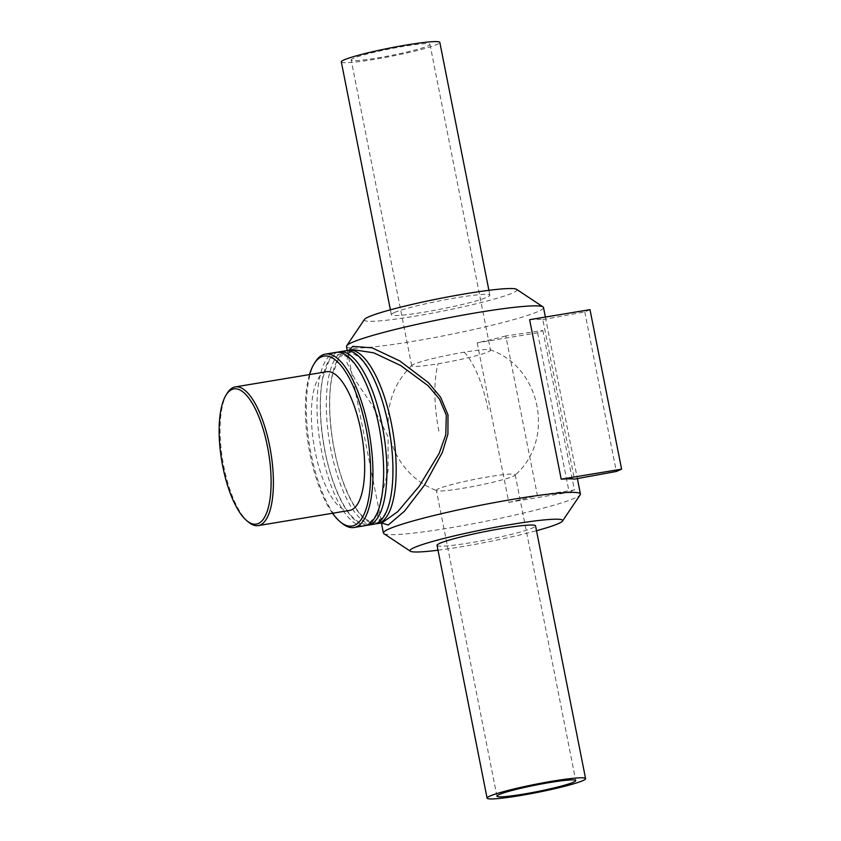 <?xml version="1.0" encoding="UTF-8"?>
<svg xmlns="http://www.w3.org/2000/svg" width="841" height="841" viewBox="0 0 841 841"><rect width="100%" height="100%" fill="white"/><g stroke="black" fill="none" stroke-linecap="round" stroke-linejoin="round"><path stroke-width="0.63" stroke-dasharray="4.21 3.15" d="M349.015 350.203L348.71 357.73L381.593 522.965L377.43 516.553L381.11 497.872L388.1 470.823L388.09 436.752L372.458 405.52L355.701 380.794L346.334 361.346L350.287 350.35L352.684 349.593M347.291 350.56L348.71 357.74C348.983 350.14 347.112 352.137 353.209 349.499M381.425 522.955L381.194 521.798L381.488 522.944M346.881 350.686A87.863 30.476 -99.4 0 0 345.872 351.075A87.863 30.476 -99.4 0 0 333.068 443.47A87.863 30.476 -99.4 0 0 375.622 523.785M346.481 346.513A100.415 8.357 168.8 0 0 446.613 335.212A100.415 8.357 168.8 0 0 543.496 307.512M383.895 533.646A100.415 8.357 168.8 0 0 483.543 521.725A100.415 8.357 168.8 0 0 580.216 494.771M505.798 335.958A100.415 8.357 -11.2 0 1 477.194 342.834L508.773 502.35A100.415 8.357 168.8 0 0 537.388 495.475L505.798 335.958L542.823 330.492L537.588 332.805L477.194 342.834M529.62 319.675A100.415 8.357 -11.2 0 1 542.834 319.601L574.414 479.107M315.154 362.145A87.863 30.476 -99.4 0 0 309.583 445.814A87.863 30.476 -99.4 0 0 341.909 523.207M332.521 513.262A86.108 29.866 80.6 0 1 309.488 374.581M335.948 352.379A87.863 30.476 -99.4 0 0 333.33 353.157A87.863 30.476 -99.4 0 0 320.936 447.896A87.863 30.476 -99.4 0 0 364.731 525.73M326.508 371.754A70.287 24.378 -99.4 0 0 324.426 372.384A70.287 24.378 -99.4 0 0 314.513 448.169A70.287 24.378 -99.4 0 0 349.541 510.434M227.154 393.304A70.287 24.378 -99.4 0 0 222.686 460.248A70.287 24.378 -99.4 0 0 248.547 522.156M345.231 350.834A87.863 30.476 -99.4 0 0 342.623 351.622A87.863 30.476 -99.4 0 0 330.229 446.35A87.863 30.476 -99.4 0 0 374.024 524.185M337.588 352.232A87.863 30.476 -99.4 0 0 336.579 352.621A87.863 30.476 -99.4 0 0 323.774 445.015A87.863 30.476 -99.4 0 0 366.34 525.331M542.834 319.601L584.768 311.958L590.004 309.646M584.768 311.958L616.348 471.465M542.823 330.492L574.414 489.998L537.388 495.475M537.588 332.805L569.168 492.321L574.414 489.998M508.773 502.35L569.168 492.321M364.437 319.454A77.824 6.476 168.8 0 0 441.872 311.286A77.824 6.476 168.8 0 0 516.584 289.336M394.156 312.642A50.208 4.184 168.8 0 0 391.359 314.681A50.208 4.184 168.8 0 0 441.43 309.025A50.208 4.184 168.8 0 0 489.872 295.17A50.208 4.184 168.8 0 0 448.526 299.165A50.208 4.184 168.8 0 0 394.156 312.642M438.003 550.214A77.824 6.476 168.8 0 0 536.505 530.713M437.036 545.357A50.208 4.184 168.8 0 0 487.107 539.712A50.208 4.184 168.8 0 0 535.538 525.856M438.624 488.716A40.168 3.343 168.8 0 0 436.384 490.345A40.168 3.343 168.8 0 0 436.815 490.713A40.168 3.343 168.8 0 0 472.053 486.666A40.168 3.343 168.8 0 0 512.947 476.374A40.168 3.343 168.8 0 0 514.923 475.249A40.168 3.343 168.8 0 0 515.186 474.745A40.168 3.343 168.8 0 0 482.114 477.93A40.168 3.343 168.8 0 0 438.624 488.716M413.961 364.164A40.168 3.343 168.8 0 0 411.985 365.288A40.168 3.343 168.8 0 0 411.722 365.793A40.168 3.343 168.8 0 0 438.014 363.785A40.168 3.343 168.8 0 0 488.285 351.822A40.168 3.343 168.8 0 0 490.524 350.192A40.168 3.343 168.8 0 0 490.093 349.824A40.168 3.343 168.8 0 0 464.232 352.2A40.168 3.343 168.8 0 0 413.961 364.164M353.399 58.334A40.168 3.343 168.8 0 0 351.17 59.963A40.168 3.343 168.8 0 0 384.242 56.767A40.168 3.343 168.8 0 0 427.733 45.992A40.168 3.343 168.8 0 0 429.972 44.363A40.168 3.343 168.8 0 0 396.899 47.548A40.168 3.343 168.8 0 0 353.399 58.334M341.32 61.919A50.208 4.184 168.8 0 0 391.38 56.263A50.208 4.184 168.8 0 0 439.822 42.407M464.232 352.2A75.312 26.124 80.6 0 1 488.022 409.409M438.876 431.128A75.312 26.124 80.6 0 1 438.014 363.785M545.378 317.057L577.368 478.571M388.195 424.905C395.68 461.362 393.788 500.258 384.337 514.871C380.332 520.19 377.346 522.618 375.391 522.177C373.74 523.302 370.051 521.925 364.353 518.024C357.246 511.917 350.602 500.984 344.421 485.225C331.27 452.08 325.93 402.639 332.437 375.202L338.008 359.874L343.748 353.588L350.855 352.432L358.319 356.584C371.091 368.621 381.047 391.391 388.195 424.905M378.913 426.45C386.387 462.907 384.495 501.804 375.044 516.416C371.039 521.725 368.064 524.164 366.098 523.722C364.447 524.847 360.768 523.459 355.06 519.57C347.953 513.462 341.309 502.519 335.128 486.771C321.987 453.625 316.647 404.174 323.154 376.747L328.726 361.42L334.455 355.133L341.562 353.977L349.026 358.129C361.798 370.156 371.754 392.936 378.913 426.45M496.936 796.175L436.384 490.345M515.186 474.745L575.738 780.574M411.985 365.288C394.755 382.129 386.902 402.576 388.405 426.618C389.604 440.001 394.019 452.227 401.641 463.296C410.597 475.985 422.329 485.12 436.815 490.713M490.093 349.824C541.057 366.602 555.649 440.316 514.923 475.249M411.722 365.793L351.17 59.963M429.972 44.363L490.524 350.192M390.403 309.824L391.359 314.681M488.905 290.313L489.872 295.17"/><path stroke-width="1.26" d="M352.684 349.593L373.719 352.821L400.779 365.583L428.132 385.735L439.496 399.065L446.308 415.202L445.783 434.734L439.191 453.341L419.165 486.298L397.74 511.664L381.993 522.86L377.273 523.649A87.863 30.476 -99.4 0 0 391.549 424.295A87.863 30.476 -99.4 0 0 348.489 350.287A87.863 30.476 -99.4 0 0 346.881 350.686M381.488 522.944L388.227 525.026L404.468 511.202L424.411 485.236L442.303 452.532L447.917 434.145L448.001 414.886L440.6 397.204L428.479 382.687L399.801 360.936L372.121 347.848L352.863 346.366L349.015 350.203M375.622 523.785A87.863 30.476 -99.4 0 0 377.273 523.649M545.378 317.057L543.496 307.512A100.415 8.357 168.8 0 0 543.013 306.891A100.415 8.357 168.8 0 0 456.726 316.248A100.415 8.357 168.8 0 0 352.085 342.445A100.415 8.357 168.8 0 0 346.692 345.767A100.415 8.357 168.8 0 0 346.481 346.513L347.291 350.56M536.505 530.713A77.824 6.476 168.8 0 0 562.471 521.073L580.216 494.771A100.415 8.357 168.8 0 0 580.416 494.014A100.415 8.357 168.8 0 0 497.735 501.993A100.415 8.357 168.8 0 0 389.005 528.947A100.415 8.357 168.8 0 0 383.412 533.026A100.415 8.357 168.8 0 0 383.895 533.646L410.324 551.202A77.824 6.476 168.8 0 0 438.003 550.214M574.414 479.107A100.415 8.357 168.8 0 0 561.199 479.181L529.62 319.675L590.004 309.646L621.594 469.152L616.348 471.465L574.414 479.107M340.237 521.83L341.909 523.207A87.863 30.476 -99.4 0 0 354.05 527.507A87.863 30.476 -99.4 0 0 369.714 435.827A87.863 30.476 -99.4 0 0 325.257 354.145A87.863 30.476 -99.4 0 0 322.65 354.934A87.863 30.476 -99.4 0 0 315.154 362.145L314.019 363.985A86.108 29.866 80.6 0 1 321.357 356.92A86.108 29.866 80.6 0 1 369.22 448.526A86.108 29.866 80.6 0 1 340.237 521.83A86.108 29.866 80.6 0 1 332.521 513.262M309.488 374.581A86.108 29.866 80.6 0 1 314.019 363.985M354.05 527.507L364.731 525.73A87.863 30.476 -99.4 0 0 379.007 426.376A87.863 30.476 -99.4 0 0 335.948 352.379L325.257 354.145M246.876 520.779L248.547 522.156A70.287 24.378 -99.4 0 0 258.261 525.593L349.541 510.434A70.287 24.378 -99.4 0 0 362.082 437.099A70.287 24.378 -99.4 0 0 326.508 371.754L235.228 386.913A70.287 24.378 -99.4 0 0 233.136 387.543A70.287 24.378 -99.4 0 0 227.154 393.304L226.008 395.154A68.531 23.769 80.6 0 1 231.853 389.53A68.531 23.769 80.6 0 1 269.95 462.434A68.531 23.769 80.6 0 1 246.876 520.779A68.531 23.769 80.6 0 1 221.667 460.416A68.531 23.769 80.6 0 1 226.008 395.154M258.261 525.593A70.287 24.378 -99.4 0 0 270.802 452.258A70.287 24.378 -99.4 0 0 235.228 386.913M366.34 525.331A87.863 30.476 -99.4 0 0 367.98 525.183L374.024 524.185A87.863 30.476 -99.4 0 0 388.3 424.842A87.863 30.476 -99.4 0 0 345.231 350.834L339.196 351.832A87.863 30.476 -99.4 0 0 337.588 352.232M367.98 525.183A87.863 30.476 -99.4 0 0 382.256 425.84A87.863 30.476 -99.4 0 0 339.196 351.832M561.199 479.181L621.594 469.152M543.013 306.891L516.584 289.336A77.824 6.476 168.8 0 0 449.714 296.579A77.824 6.476 168.8 0 0 368.61 316.889A77.824 6.476 168.8 0 0 364.437 319.454L346.692 345.767M562.471 521.073A77.824 6.476 168.8 0 0 501.688 526.109A77.824 6.476 168.8 0 0 414.287 547.565A77.824 6.476 168.8 0 0 410.324 551.202M585.588 778.619L535.538 525.856A50.208 4.184 168.8 0 0 494.203 529.841A50.208 4.184 168.8 0 0 439.832 543.318A50.208 4.184 168.8 0 0 437.036 545.357L487.086 798.12A50.208 4.184 168.8 0 0 537.147 792.474A50.208 4.184 168.8 0 0 585.588 778.619A50.208 4.184 168.8 0 0 544.253 782.614A50.208 4.184 168.8 0 0 489.882 796.08A50.208 4.184 168.8 0 0 487.086 798.12M499.176 794.545A40.168 3.343 168.8 0 0 496.936 796.175A40.168 3.343 168.8 0 0 530.009 792.979A40.168 3.343 168.8 0 0 573.499 782.204A40.168 3.343 168.8 0 0 575.738 780.574A40.168 3.343 168.8 0 0 542.666 783.759A40.168 3.343 168.8 0 0 499.176 794.545M488.905 290.313L439.822 42.407A50.208 4.184 168.8 0 0 398.476 46.402A50.208 4.184 168.8 0 0 344.116 59.879A50.208 4.184 168.8 0 0 341.32 61.919L390.403 309.824M353.188 349.509L348.489 350.287M381.425 522.955L383.412 533.026M577.368 478.571L580.416 494.014"/></g></svg>
